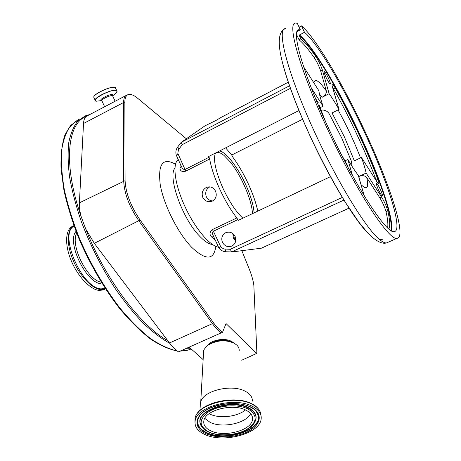 <?xml version="1.0" encoding="UTF-8"?>
<svg xmlns="http://www.w3.org/2000/svg" width="461" height="461" viewBox="0 0 461 461"><rect width="100%" height="100%" fill="white"/><g stroke="black" fill="none" stroke-linecap="round" stroke-linejoin="round"><path stroke-width="0.69" d="M210.821 430.862C224.15 437.564 251.078 430.586 252.438 419.896C253.072 415.989 250.934 412.756 246.018 410.192C233.076 403.064 205.254 410.094 203.883 420.68C203.151 424.898 205.462 428.292 210.821 430.862M73.282 225.953L73.051 226.074C65.629 228.765 64.344 243.523 70.775 259.595C77.137 275.672 89.797 289.318 98.821 290.39L103.189 290.015L104.635 289.335M73.881 225.602C67.012 229.048 66.303 243.932 72.85 259.664C79.327 275.401 91.676 288.517 100.498 289.6L105.506 288.972M74.06 226.103C58.426 233.479 81.672 288.125 100.924 288.886L105.217 288.528M252.501 406.383C235.041 396.61 197.072 406.147 195.205 420.495C194.185 426.304 197.36 430.949 204.742 434.429C222.905 443.424 259.238 433.974 261.087 419.435C261.923 414.214 259.065 409.864 252.501 406.383M252.328 401.133C252.542 397.198 250.225 393.93 245.373 391.331C232.021 383.731 203.382 390.548 200.754 401.802L200.863 407.149M239.207 350.585C239.294 348.545 238.475 346.695 236.747 345.035L234.274 343.266C225.515 339.48 216.797 340.109 208.118 345.139L205.94 347L204.16 349.461L203.641 350.74L203.462 353.864M233.923 343.076L231.814 341.549C224.98 337.429 210.982 339.866 207.243 345.802M241.858 250.686L249.361 269.368C251.631 275.061 253.124 280.3 253.827 285.082L256.846 352.141L256.598 353.466L226.057 323.576L222.513 332.3L178.482 351.864C175.52 349.922 172.523 346.96 169.504 342.978L94.315 243.333L85.746 229.031L81.124 216.514C79.77 211.392 79.188 206.833 79.39 202.846L83.522 123.49C83.712 120.258 84.553 117.93 86.046 116.506L125.98 95.554M222.513 332.3C219.667 330.335 216.71 327.224 213.656 322.977L140.069 219.966C130.699 206.067 125.703 192.975 125.087 180.677L124.856 102.042C124.948 96.701 126.723 94.153 130.198 94.401C132.347 94.638 134.848 95.934 137.695 98.297L186.319 138.744M256.598 353.466L241.708 360.225M203.14 359.609L189.148 347.15M178.246 159.5C172.149 163.782 174.736 184.544 184.844 206.274C194.698 228.051 209.951 246.122 218.514 247.142M257.814 211.103C255.947 202.69 252.755 193.568 248.237 183.726C243.644 173.832 238.544 165.026 232.949 157.322L231.71 155.034L225.631 147.872M202.805 197.435C201.359 193.147 202.494 189.84 206.205 187.518L206.689 187.299C210.516 186.158 213.46 187.448 215.529 191.177C217.085 195.476 216.053 198.766 212.429 201.048L212.169 201.169C208.153 202.471 205.03 201.227 202.805 197.435M290.447 88.333L182.17 144.702L178.39 149.917L177.837 153.404L185.017 169.487L209.069 157.253L209.651 159.005C211.259 167.856 214.619 177.894 219.724 189.108C224.945 200.31 230.638 209.928 236.81 217.961L237.807 219.643L213.391 231.232L220.957 247.24L223.942 249.015L230.264 249.286L342.379 197.383M209.651 159.005L185.576 171.233C182.026 172.045 180.159 171.031 179.98 168.184L180.176 163.701M209.732 186.907C206.044 189.2 204.909 192.468 206.321 196.709C207.663 199.319 209.772 200.725 212.642 200.938M254.097 212.867C253.492 205.018 250.634 195.476 245.523 184.239C237.778 167.251 226.074 151.992 219.528 150.978M215.425 153.064C213.04 159.592 215.581 171.4 223.055 188.48C229.457 201.97 236.061 211.876 242.872 218.186M344.004 200.039L231.589 251.925L230.264 249.286M349.098 208.107L261.399 248.191L232.079 251.931L225.792 251.775L225.077 249.165M218.791 247.73L220.462 246.623M213.921 237.144L213.086 235.329C212.354 233.813 212.458 232.448 213.391 231.232L212.388 229.578L236.81 217.961M233.537 234.194L234.2 237.726L235.802 239.974M320.908 110.087C325.189 109.701 328.197 111.383 329.926 115.129L341.791 138.156L351.397 161.206L352.031 166.312M302.647 119.243L231.71 155.034M209.069 157.253L208.712 156.481L298.987 110.525M320.032 107.736L323.069 106.203C320.775 99.588 319.375 94.424 318.856 90.702L303.643 66.839M313.906 82.934C314.794 77.955 318.937 80.629 326.33 90.961C326.659 93.289 325.23 95.41 322.049 97.311L329.137 93.698C332.174 97.939 335.47 103.189 339.025 109.453L332.127 85.861L331.995 83.781C332.577 83.844 333.706 85.348 335.377 88.287C351.213 116.524 367.331 151.052 377.83 179.266C378.844 182.049 379.132 183.524 378.694 183.703L376.764 181.53L361.412 157.46L354.348 160.82L344.39 136.882L332.041 112.951L339.025 109.453M182.17 144.702L181.19 142.328L204.984 125.83L215.69 120.626L220.952 117.469L288.315 82.191M325.806 122.24L318.931 104.659M380.256 189.24C378.51 185.616 377.271 183.657 376.545 183.374C376.13 183.858 376.81 186.077 378.585 190.047C380.342 193.689 381.581 195.648 382.302 195.913C382.711 195.418 382.031 193.194 380.256 189.24M328.451 78.197C326.469 74.117 325.051 71.881 324.204 71.49C323.812 71.858 324.4 73.772 325.962 77.229C327.955 81.332 329.373 83.568 330.214 83.937C330.6 83.556 330.013 81.643 328.451 78.197M285.474 28.634C275.903 28.288 288.067 75.466 315.854 134.819C339.313 185.564 367.538 230.609 380.152 240.008L380.4 240.204C382.93 242.186 384.958 243.091 386.479 242.93L388.081 242.232M327.5 129.057C356.388 191.522 389.459 241.351 397.059 238.32C407.184 237.334 389.701 183.997 364.979 131.448C343.387 85.037 315.877 37.992 301.511 25.874L304.49 32.27C317.848 43.426 343.739 87.607 364.104 131.397C387.401 180.925 403.669 230.771 394.213 231.624C387.033 234.436 355.99 187.546 328.981 129.149C302.848 73.362 290.603 29.072 299.039 29.711L300.324 29.798L297.276 23.257L295.605 23.085C286.644 22.376 299.558 69.404 327.5 129.057M380.152 240.008L380.959 239.426L382.376 239.317L380.4 240.204M304.49 32.27L299.477 34.984C313.117 45.95 339.158 89.941 359.471 133.65C379.363 176.096 394.155 218.906 391.51 230.846M390.986 230.54C393.538 218.497 378.85 175.975 359.09 133.805C338.847 90.252 312.892 46.44 299.293 35.543L299.477 34.984M297.051 31.579L300.324 29.798M299.108 27.187L301.511 25.874M326.33 90.961L320.723 71.092C319.196 66.453 316.989 61.912 314.102 57.464C308.161 48.993 303.136 43.098 299.039 39.79L300.826 38.828C304.894 42.158 309.89 48.065 315.814 56.559C318.689 61.019 320.896 65.566 322.441 70.199L329.137 93.698M296.509 34.373L299.039 39.79M299.293 35.543L300.826 38.828M347.732 166.796L347.168 164.796L340.904 153.663M318.274 102.751L315.508 98.481M177.986 154.187L176.275 155.201M185.576 171.233L185.017 169.487C183.541 169.51 182.493 168.807 181.87 167.389L181.11 165.724M346.378 163.448L347.168 164.796M311.261 87.878L323.069 106.203M376.51 181.138L376.13 180.055C365.677 151.848 349.571 117.336 333.712 89.14L332.485 87.083M359.315 178.851L358.923 176.448L366.143 173.065C365.262 168.893 363.683 163.69 361.412 157.46M366.143 173.065L381.639 197.118C384.474 201.849 386.525 206.436 387.793 210.879C389.92 220.024 390.265 226.046 388.825 228.938M364.328 196.006L358.283 175.318C355.27 171.463 351.801 166.185 347.882 159.471L352.452 175.497M387.615 227.855C388.237 224.449 387.707 219.056 386.018 211.674C384.762 207.231 382.716 202.65 379.876 197.919L366.743 177.629C368.973 188.169 367.054 190.479 360.986 184.561M358.923 176.448C362.386 175.145 364.991 175.537 366.743 177.629M344.909 160.895L347.882 159.471M222.45 242.353C224.859 246.416 228.137 247.58 232.286 245.857C235.606 243.569 236.545 240.429 235.104 236.435C232.753 232.453 229.532 231.255 225.441 232.84C221.989 235.098 220.992 238.274 222.45 242.353M330.497 176.644L238.164 220.421L237.807 219.643M235.704 240.919L233.358 238.055L232.822 233.571M306.565 227.515L308.317 226.558M181.357 166.265L179.98 168.184M215.448 240.463L211.524 236.856C209.282 234.447 209.571 232.021 212.388 229.578M211.524 236.856L213.783 236.839M219.315 152.672L217.408 152.055M252.403 213.668C252.323 201.008 241.247 175.307 230.154 161.823L223.971 155.386C219.885 152.09 216.929 151.583 215.097 153.865M209.11 413.701L209.847 414.07C219.482 418.888 237.507 416.79 245.471 409.933M204.776 418.375L210.118 422.357C222.248 428.488 246.37 423.348 250.628 413.615M248.058 408.993C238.107 403.928 219.419 405.121 208.977 411.535C198.553 419.256 198.524 426.079 208.896 431.992C218.946 436.619 236.332 435.438 246.687 429.468C257.445 422.178 257.901 415.355 248.058 408.993M255.607 420.305C257.203 415.303 254.881 411.137 248.652 407.806C232.073 398.546 196.553 409.789 200.051 422.846L200.23 423.163C201.048 426.926 203.831 429.894 208.585 432.061C222.346 438.693 249.032 433.478 254.749 422.259C257.572 416.686 255.515 412.001 248.571 408.21C232.09 399.007 196.761 410.181 200.23 423.163L203.48 428.759M201.849 426.955C199.313 422.921 200.529 424.097 200.051 422.846L201.716 426.719M76.03 231.37C66.332 241.818 85.965 282.968 100.988 283.711M198.299 418.398C196.438 424.264 199.198 428.978 206.586 432.533C224.974 441.811 262.044 429.952 258.269 415.551L256.356 411.448M256.034 411.126L258.471 415.857C257.918 412.52 255.354 409.656 250.79 407.259C236.389 399.145 204.943 405.409 199.129 416.773C195.683 423.428 198.138 428.816 206.499 432.925C224.985 442.249 262.251 430.332 258.471 415.857C258.016 413.54 256.662 411.443 254.397 409.547M251.147 407.184C239.685 401.3 218.03 402.678 205.986 410.111C193.764 417.464 194.242 428.5 206.004 433.692C217.598 438.981 237.524 437.627 249.447 430.781C261.537 424.016 262.787 412.958 251.147 407.184M76.739 233.197C69.87 245.119 87.532 280.409 101.178 282.161M260.984 415.401C260.817 410.958 257.901 407.253 252.242 404.291C234.81 394.495 196.922 404.032 195.061 418.398L194.963 422.259M251.752 403.848C236.977 395.676 205.514 401.11 197.763 413.079M252.173 417.752L252.461 417.309M231.606 342.079C224.219 339.146 216.993 339.751 209.928 343.906L208.608 344.805M177.191 350.959C168.997 349.363 160.036 345.335 150.309 338.881C140.282 331.027 130.1 320.965 119.768 308.691C104.1 288.419 90.615 265.363 79.304 239.53C72.625 222.605 67.513 206.269 63.97 190.514L61.031 168.853C60.656 155.83 61.86 144.806 64.649 135.788C68.251 128.043 73.051 122.563 79.038 119.347L70.896 125.236C66.447 131.258 63.382 139.487 61.693 149.923C60.915 161.552 61.803 174.869 64.35 189.869C67.882 205.589 72.976 221.908 79.638 238.833C90.915 264.683 104.365 287.785 119.987 308.138C130.296 320.464 140.438 330.595 150.419 338.512C160.082 345.035 168.962 349.15 177.041 350.85M180.182 351.115L187.852 350.199L191.154 348.937M89.192 114.697L85.21 115.907L77.771 121.093C73.639 126.331 70.642 133.465 68.793 142.489C67.686 152.556 67.963 164.168 69.628 177.324C72.118 191.194 75.979 205.842 81.211 221.268C90.172 245.033 101.483 267.438 115.146 288.482C124.314 301.621 133.627 313.134 143.071 323.028C152.412 331.822 161.315 338.593 169.781 343.341M186.584 348.286L190.324 348.199M85.746 229.031C105.252 279.291 140.928 326.238 167.683 340.564M86.046 116.506C67.352 123.444 62.823 163.897 81.124 216.514M231.958 342.183C223.856 338.841 216.186 339.636 208.948 344.574M221.257 332.957C218.405 330.975 215.46 327.869 212.417 323.645L169.504 342.978M213.656 322.977L212.417 323.645L138.773 220.715L94.315 243.333M140.069 219.966L138.773 220.715C129.328 206.73 124.309 193.545 123.704 181.161L123.606 102.509L124.856 102.042M125.087 180.677L79.39 202.846M175.56 164.277C162.871 157.103 157.766 163.914 160.244 184.717C163.707 204.834 177.986 233.22 191.632 247.263C205.906 260.649 213.973 260.327 215.834 246.312M175.001 168.058C167.343 176.292 182.291 218.56 199.48 236.026C204.615 241.431 208.96 244.249 212.527 244.463M226.023 251.781L225.792 251.775C222.813 251.545 220.473 250.185 218.768 247.695L213.829 236.977M310.864 137.753C298.106 110.023 289.047 86.518 283.682 67.237M368.95 234.165C355.829 221.822 331.2 181.726 310.962 137.948M322.049 97.311L319.461 93.992M320.723 71.092L322.441 70.199M314.102 57.464L315.814 56.559M181.19 142.328L289.548 85.781M179.001 148.915L177.664 147.024M338.063 109.931C346.862 125.876 354.342 141.861 360.502 157.893M376.13 180.055L377.83 179.266M333.712 89.14L335.377 88.287M386.018 211.674L387.793 210.879M379.876 197.919L381.639 197.118M83.522 123.49L123.606 102.509C123.646 98.308 124.787 95.802 127.034 95.006L128.02 94.678M101.985 100.965L101.795 100.561C101.812 99.063 109.914 95.225 112.167 95.652L112.789 96.188L115.094 101.218M101.789 100.596L101.472 100.567C97.79 100.21 108.992 93.986 112.305 94.568L112.634 95.796M100.855 100.677L96.332 101.218C89.549 100.607 109.879 89.278 115.826 90.402C117.59 90.731 117.428 91.82 115.342 93.669L114.887 94.038M101.691 100.452L101.374 100.538M95.536 100.953L95.07 100.077C95.052 97.046 111.395 89.325 115.844 90.264L117.059 91.353L115.342 93.669L112.686 95.842M101.593 100.383L101.253 100.481M96.868 101.201L96.568 101.19M94.113 97.991L93.733 97.156C93.698 94.084 110.035 86.357 114.501 87.336L115.728 88.449L116.679 90.517M114.478 87.302L114.968 87.434M93.958 97.651L93.79 97.277M93.854 96.764C94.528 93.548 110.087 86.351 114.351 87.279M251.908 415.586L252.438 419.896M103.189 290.015L104.854 289.231M251.89 403.848C234.516 394.293 197.187 403.248 195.061 418.398L195.205 420.495M252.086 403.945C255.313 405.444 257.866 407.755 259.745 410.884M200.529 402.637L201.042 409.495M203.641 350.74L200.754 401.802M191.044 348.839L187.852 350.199L180.061 351.167M206.689 187.299L209.392 186.832M397.059 238.32L386.479 242.93C383.224 244.013 377.017 242.699 367.382 232.523L358.785 222.069L346.159 203.508C334.237 184.152 322.487 162.22 310.898 137.712C293.784 100.7 282.241 67.513 279.787 49.413C277.897 34.978 281.504 30.783 284.258 29.187M297.737 30.42L299.039 29.711M181.161 142.368L177.629 147.071C175.923 149.52 175.457 152.193 176.229 155.092L181.3 166.231M227.106 232.235L225.441 232.84M104.595 106.681L101.795 100.561L96.332 101.218L95.07 100.077L93.733 97.156C93.583 93.963 109.891 86.34 114.391 87.267M115.383 87.625L114.443 87.279"/></g></svg>
